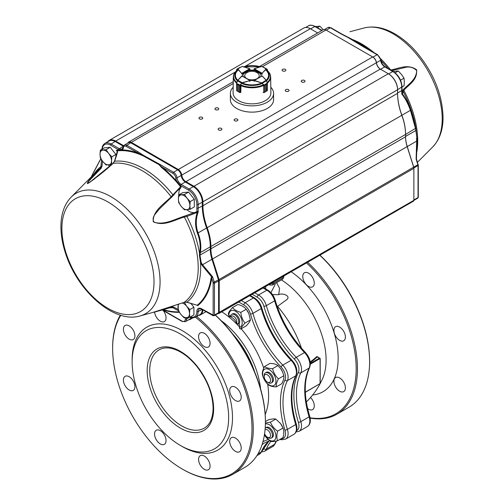 <?xml version="1.0" encoding="UTF-8"?>
<svg xmlns="http://www.w3.org/2000/svg" width="504" height="504" viewBox="0 0 504 504"><rect width="100%" height="100%" fill="white"/><g stroke="black" fill="none" stroke-linecap="round" stroke-linejoin="round"><path stroke-width="0.76" d="M120.834 315.271A98.532 56.889 -120 0 0 112.638 348.396A98.532 56.889 -120 0 0 182.316 469.073L182.952 469.445A99.439 57.412 -120 0 0 232.672 474.371L244.818 467.359A99.439 57.412 -120 0 0 265.413 421.835L265.413 421.098A98.532 56.889 -120 0 0 215.366 315.013M134.915 335.84A8.133 4.7 -120 0 0 131.368 327.65A8.133 4.7 -120 0 0 125.099 325.471A8.133 4.7 -120 0 0 123.852 331.991A8.133 4.7 -120 0 0 129.163 339.161A8.133 4.7 -120 0 0 133.232 339.564A8.133 4.7 -120 0 0 134.915 335.84M134.915 386.681A8.133 4.7 -120 0 0 131.368 378.491A8.133 4.7 -120 0 0 125.099 376.312A8.133 4.7 -120 0 0 123.852 382.832A8.133 4.7 -120 0 0 129.163 390.001A8.133 4.7 -120 0 0 133.232 390.405A8.133 4.7 -120 0 0 134.915 386.681M166.049 440.609A8.133 4.7 -120 0 0 162.502 432.419A8.133 4.7 -120 0 0 156.234 430.24A8.133 4.7 -120 0 0 154.986 436.76A8.133 4.7 -120 0 0 160.297 443.929A8.133 4.7 -120 0 0 164.367 444.333A8.133 4.7 -120 0 0 166.049 440.609M210.08 466.03A8.133 4.7 -120 0 0 206.533 457.84A8.133 4.7 -120 0 0 200.264 455.66A8.133 4.7 -120 0 0 199.017 462.181A8.133 4.7 -120 0 0 204.328 469.35A8.133 4.7 -120 0 0 208.398 469.753A8.133 4.7 -120 0 0 210.08 466.03M241.214 448.05A8.133 4.7 -120 0 0 237.667 439.866A8.133 4.7 -120 0 0 231.399 437.686A8.133 4.7 -120 0 0 230.152 444.207A8.133 4.7 -120 0 0 235.463 451.376A8.133 4.7 -120 0 0 239.532 451.779A8.133 4.7 -120 0 0 241.214 448.05M241.214 397.209A8.133 4.7 -120 0 0 237.667 389.019A8.133 4.7 -120 0 0 231.399 386.845A8.133 4.7 -120 0 0 230.152 393.359A8.133 4.7 -120 0 0 235.463 400.529A8.133 4.7 -120 0 0 239.532 400.932A8.133 4.7 -120 0 0 241.214 397.209M210.08 343.281A8.133 4.7 -120 0 0 206.533 335.097A8.133 4.7 -120 0 0 200.264 332.917A8.133 4.7 -120 0 0 199.017 339.438A8.133 4.7 -120 0 0 204.328 346.607A8.133 4.7 -120 0 0 208.398 347.01A8.133 4.7 -120 0 0 210.08 343.281M154.596 312.096A8.133 4.7 -120 0 0 160.297 321.187A8.133 4.7 -120 0 0 164.367 321.584A8.133 4.7 -120 0 0 166.049 317.86A8.133 4.7 -120 0 0 163.29 310.596M182.952 469.445L182.316 469.073A98.532 56.889 -120 0 0 182.316 469.079A98.532 56.889 -120 0 0 251.672 436.3A98.532 56.889 -120 0 0 195.47 317.211M180.394 445.454L182.316 446.563A70.963 40.969 -120 0 0 232.495 417.596A70.963 40.969 -120 0 0 182.316 330.681A70.963 40.969 -120 0 0 132.136 359.654L132.136 361.866A68.248 39.407 -120 0 0 180.394 445.454A68.248 39.407 -120 0 0 228.659 417.596A68.248 39.407 -120 0 0 180.394 334.007A68.248 39.407 -120 0 0 132.136 361.866M270.925 292.66L275.039 284.766L275.039 283.538M263.642 287.658L264.109 287.992L263.535 287.721M231.689 314.427L232.653 313.879A5.834 3.37 60 0 1 238.153 316.707A5.834 3.37 60 0 1 239.047 323.505L238.09 324.059A5.834 3.37 -120 0 0 237.195 317.262A5.834 3.37 -120 0 0 231.689 314.427A5.834 3.37 -120 0 0 230.58 316.134L230.725 316.94A8.133 4.7 60 0 1 236.578 323.121A4.479 2.589 -120 0 0 234.864 317.356A4.479 2.589 -120 0 0 230.725 316.94M280.703 423.744L280.615 423.625A9.463 5.462 60 0 1 280.703 423.744A9.463 5.462 60 0 1 282.524 426.901L282.612 427.096M246.803 310.01L246.973 310.243A9.463 5.462 60 0 1 248.793 313.4A9.463 5.462 60 0 1 248.819 313.457M264.524 366.54L269.923 363.416C273.634 363.523 276.312 364.241 277.95 365.57L280.703 368.663A9.463 5.462 60 0 1 282.524 371.82A9.463 5.462 60 0 1 282.599 371.996L283.828 375.745C284.168 377.798 283.45 380.476 281.679 383.771L276.274 386.896C272.645 386.738 269.968 386.02 268.248 384.741C265.331 381.925 263.372 378.529 262.37 374.566C262.118 372.462 262.836 369.785 264.524 366.54C266.219 367.813 268.897 368.525 272.551 368.689C273.533 372.626 275.486 376.016 278.422 378.863C276.74 382.089 276.028 384.766 276.274 386.896M280.596 368.525L282.524 371.82M277.95 365.57L272.551 368.689M283.828 375.745L278.422 378.863M275.719 379.071A9.4 5.431 60 0 1 267.574 383.771A9.4 5.431 60 0 1 264.594 369.212A9.4 5.431 60 0 1 275.719 379.071M267.378 382.114L268.336 382.668A5.834 3.37 -120 0 0 271.259 382.958L272.217 382.404A5.834 3.37 60 0 0 272.217 375.663A5.834 3.37 60 0 0 266.377 372.299L265.419 372.847A5.834 3.37 -120 0 0 264.209 375.524L264.209 376.627A4.479 2.589 -120 0 0 267.378 382.114A4.479 2.589 -120 0 0 269.621 382.341A4.479 2.589 -120 0 0 269.621 377.162A4.479 2.589 -120 0 0 265.142 374.579A4.479 2.589 -120 0 0 264.209 376.627M272.217 382.404L271.259 382.958A5.834 3.37 -120 0 0 271.259 376.217A5.834 3.37 -120 0 0 265.419 372.847M265.413 421.565L268.607 419.725C272.04 418.9 274.441 418.685 275.801 419.076L280.615 423.631L282.996 428.028C284.048 430.605 284.048 433.799 282.996 437.63L277.597 440.748C274.239 441.517 271.839 441.731 270.396 441.391L264.411 434.908M275.801 419.076L270.396 422.201C271.82 425.729 274.22 428.715 277.597 431.153C276.627 434.895 276.627 438.096 277.597 440.748M265.406 422.988L270.396 422.201M282.996 428.028L277.597 431.153M265.387 423.965A9.4 5.431 60 0 1 273.741 429.295A9.4 5.431 60 0 1 275.052 439.589A9.4 5.431 60 0 1 264.424 434.839M265.419 427.928L266.377 427.373A5.834 3.37 60 0 1 272.217 430.744A5.834 3.37 60 0 1 272.217 437.485L271.259 438.039A5.834 3.37 -120 0 0 271.259 431.298A5.834 3.37 -120 0 0 265.419 427.928A5.834 3.37 -120 0 0 265.192 428.079M264.6 433.686A4.479 2.589 -120 0 0 267.378 437.195L268.336 437.749A5.834 3.37 -120 0 0 271.259 438.039M268.336 437.749L267.378 437.195A4.479 2.589 -120 0 0 270.547 435.368A4.479 2.589 -120 0 0 267.378 429.881A4.479 2.589 -120 0 0 265.066 429.704M230.744 315.586A8.133 4.7 -120 0 0 229.667 315.939A8.133 4.7 -120 0 0 229.018 316.455L228.356 313.494C228.772 312.096 230.158 310.124 232.514 307.585L237.919 304.466C241.725 305.449 244.49 307.049 246.229 309.261L248.85 313.532L250.381 319.971C250.06 321.325 248.674 323.291 246.229 325.88L240.824 329.005L239.595 328.621L239.4 327.417A8.133 4.7 -120 0 0 239.047 323.505M232.514 307.585C234.303 309.739 237.075 311.333 240.824 312.386C241.233 316.493 242.619 320.065 244.976 323.096C242.632 325.615 241.246 327.581 240.824 329.005M246.229 309.261L240.824 312.386M250.381 319.971L244.976 323.096M228.974 316.972L230.599 316.033M229.018 316.455A9.4 5.431 60 0 1 233.484 310.439A9.4 5.431 60 0 1 241.504 318.906A9.4 5.431 60 0 1 239.4 327.417M238.09 324.059L236.578 323.121M310.149 418.106A99.439 57.412 -120 0 0 336.861 414.219L349.007 407.207A99.439 57.412 -120 0 0 369.602 361.683L369.602 360.946A98.532 56.889 -120 0 0 319.908 255.175M307.616 408.593A8.133 4.7 -120 0 0 308.524 409.198A8.133 4.7 -120 0 0 312.587 409.601A8.133 4.7 -120 0 0 310.552 397.505M339.658 391.217A8.133 4.7 -120 0 0 343.722 391.621A8.133 4.7 -120 0 0 343.722 382.227A8.133 4.7 -120 0 0 335.588 377.527A8.133 4.7 -120 0 0 333.9 381.257A8.133 4.7 -120 0 0 339.658 391.217M339.658 340.376A8.133 4.7 -120 0 0 343.722 340.78A8.133 4.7 -120 0 0 343.722 331.386A8.133 4.7 -120 0 0 335.588 326.686A8.133 4.7 -120 0 0 333.9 330.41A8.133 4.7 -120 0 0 339.658 340.376M308.524 286.448A8.133 4.7 -120 0 0 312.587 286.852A8.133 4.7 -120 0 0 312.587 277.458A8.133 4.7 -120 0 0 304.454 272.758A8.133 4.7 -120 0 0 302.765 276.488A8.133 4.7 -120 0 0 308.524 286.448M310.086 417.791A98.532 56.889 -120 0 0 356.152 366.49A98.532 56.889 -120 0 0 306.482 262.924M276.557 282.662L279.569 288.364L278.706 294.695C281.982 292.635 290.921 295.691 287.06 299.401L277.238 306.608M317.785 357.027L316.871 356.498A74.189 42.834 180 0 1 310.199 361.916M317.848 357.267L316.871 356.498M272.507 294.601L278.706 294.695M336.861 414.219A99.439 57.412 -120 0 0 307.635 262.263M369.602 361.683A99.439 57.412 -120 0 0 319.782 255.251M232.672 474.371A99.439 57.412 -120 0 0 250.236 403.528A99.439 57.412 -120 0 0 196.661 316.531M120.362 315.126A99.439 57.412 -120 0 0 112.638 347.659L112.638 348.396M265.413 421.835A99.439 57.412 -120 0 0 215.239 315.082M263.926 85.27L265.35 85.1L263.926 85.27L261.715 82.958L254.111 80.596L262.206 75.896M254.237 80.375L262.363 83.135L266.446 80.785L266.238 80.268L267.353 83.103M262.962 85.352L263.132 85.768M263.132 92.327L264.272 92.453L265.343 91.747L264.241 92.534M263.201 92.415L263.812 92.604L263.781 85.176L267.29 83.116L266.389 84.502L267.41 83.261L267.315 90.707L267.359 83.525M264.424 92.427L267.378 90.487M264.272 85.239L264.247 92.528M262.187 83.273L263.957 85.031M261.715 82.958L266.106 80.243L262.08 75.865M267.12 90.877L267.372 83.103A18.673 10.779 180 0 0 270.661 76.917L270.881 92.856A18.894 10.905 180 0 1 251.987 103.849A18.894 10.905 180 0 1 233.094 92.856L233.321 76.917A18.673 10.779 180 0 0 236.59 83.103L237.573 84.496L236.552 83.255L237.447 80.766L241.592 83.128L242.153 82.719L240.169 85.176L238.606 85.094L240.024 85.264M267.29 83.116L266.515 80.785M267.366 70.642L267.328 69.281L266.276 69.08L261.576 73.704L262.086 73.263L254.243 68.752L254.117 70.006M266.276 69.08L266.452 68.777L261.727 66.434M266.522 68.979L267.422 69.439L267.422 70.686M255.257 70.434A9.04 5.216 -0 0 0 248.718 70.434L249.864 69.772L249.732 68.733L241.92 73.263L242.43 73.71L241.712 73.427L241.712 74.031L242.411 74.075M239.992 67.353L236.641 69.294L236.597 70.648M236.666 69.281L237.453 68.998M236.678 69.306L239.677 67.567M241.8 75.896L249.864 80.47L249.757 81.472M236.678 83.494L240.169 85.176L240.169 92.522L240.817 92.32L240.988 85.346M236.647 83.57L236.647 90.688L239.696 92.516M240.137 92.604L238.606 91.734L240.137 92.604L240.773 92.408M236.647 90.688L236.552 83.248L237.863 80.23L236.672 83.103M239.677 85.233L239.677 92.446L240.137 92.528M239.992 85.031L241.769 83.273M237.806 80.224L242.203 75.877L249.908 80.338L249.997 80.999M254.117 69.413L261.576 73.704L261.576 74.082L262.282 74.012M261.563 74.075L260.417 73.414A9.04 5.216 -0 0 1 261.028 75.304A9.04 5.216 -0 0 1 260.807 76.444M253.978 81.012L254.218 81.245L254.299 80.407M249.959 80.388A9.04 5.216 -0 0 0 253.997 80.388M243.558 73.414A9.04 5.216 -0 0 0 242.947 75.304A9.04 5.216 -0 0 0 243.161 76.432M261.022 75.487A9.04 5.216 -0 0 0 260.417 73.779L260.417 73.414M242.953 75.487A9.04 5.216 -0 0 1 243.558 73.779L243.558 73.641M254.652 70.314L260.417 73.628L255.257 70.806A9.04 5.216 -0 0 0 248.718 70.806L248.718 70.434M317.363 27.676L319.901 26.208L323.102 29.597M315.334 26.529L319.901 26.208M401.99 87.009L404.019 85.838L404.347 81.818L404.019 78.164L400.529 80.186M395.136 72.815L398.267 71.007L401.468 74.403L404.019 78.164M392.515 71.524L398.267 71.007M191.684 304.454A7.447 4.297 -120 0 0 190.638 303.15L193.914 307.232L189.832 309.588L186.631 306.199L184.3 302.305M178.164 304.177L178.322 310.622L180.873 314.383L184.073 317.778L189.832 317.262L189.504 313.614L189.832 309.588M193.914 307.232L193.914 314.899L189.832 317.262M182.095 302.973A8.133 4.7 60 0 1 186.631 306.199A8.133 4.7 -120 0 1 189.504 313.614A8.133 4.7 60 0 1 186.631 317.703A8.133 4.7 60 0 1 180.873 314.383A8.133 4.7 60 0 1 178 306.968A8.133 4.7 60 0 1 178.87 303.962M192.068 196.472A7.447 4.297 -120 0 0 191.022 195.168M184.458 209.79L190.216 209.28L189.888 205.632L190.216 201.606L187.016 198.217L184.458 194.45L178.706 194.966L178.384 198.986L178.706 202.633L181.257 206.401L184.458 209.79M178.706 194.966L182.794 192.604L188.546 192.093L194.298 199.25L194.298 206.917L190.216 209.28M188.546 192.093L184.458 194.45M194.298 199.25L190.216 201.606M181.257 206.401A8.133 4.7 60 0 1 178.384 198.986A8.133 4.7 60 0 1 181.257 194.897A8.133 4.7 60 0 1 187.016 198.217A8.133 4.7 -120 0 1 189.888 205.632A8.133 4.7 60 0 1 187.016 209.721A8.133 4.7 60 0 1 181.257 206.401M113.702 151.673A7.447 4.297 -120 0 0 112.65 150.368M106.092 164.991L111.844 164.474L111.523 160.826L111.844 156.807L108.643 153.411L106.092 149.65L100.34 150.16L100.019 154.186L100.34 157.834L102.892 161.601L106.092 164.991M106.092 149.65L110.181 147.288L104.429 147.804L100.34 150.16M110.181 147.288L115.933 154.445L111.844 156.807M115.933 154.445L115.933 157.481M102.892 161.601A8.133 4.7 60 0 1 100.019 154.186A8.133 4.7 60 0 1 102.892 150.091A8.133 4.7 60 0 1 108.643 153.411A8.133 4.7 -120 0 1 111.523 160.826A8.133 4.7 60 0 1 108.643 164.921A8.133 4.7 60 0 1 102.892 161.601M247.628 79.021A7.258 4.19 -0 0 0 250.62 79.783A7.258 4.19 -0 0 0 256.284 79.046M257.821 78.164A7.258 4.19 -0 0 0 257.424 72.897A9.941 9.941 0 0 0 246.551 72.897A7.258 4.19 -0 0 0 246.166 78.17M221.369 128.407A1.896 1.096 -0 0 0 219.303 128.167A1.896 1.096 -0 0 0 218.131 129.181A1.896 1.096 -0 0 0 220.028 130.278A1.896 1.096 -0 0 0 221.924 129.181A1.896 1.096 -0 0 0 221.369 128.407M237.352 119.183A1.896 1.096 -0 0 0 235.28 118.944A1.896 1.096 -0 0 0 234.108 119.958A1.896 1.096 -0 0 0 236.011 121.055A1.896 1.096 -0 0 0 237.907 119.958A1.896 1.096 -0 0 0 237.352 119.183M202.192 117.338A1.896 1.096 -0 0 0 200.126 117.098A1.896 1.096 -0 0 0 198.954 118.112A1.896 1.096 -0 0 0 200.85 119.209A1.896 1.096 -0 0 0 202.753 118.112A1.896 1.096 -0 0 0 202.192 117.338M218.175 108.108A1.896 1.096 -0 0 0 216.103 107.869A1.896 1.096 -0 0 0 214.931 108.883A1.896 1.096 -0 0 0 216.833 109.979A1.896 1.096 -0 0 0 218.73 108.883A1.896 1.096 -0 0 0 218.175 108.108M288.49 89.655A1.896 1.096 -0 0 0 286.417 89.422A1.896 1.096 -0 0 0 285.245 90.43A1.896 1.096 -0 0 0 287.148 91.526A1.896 1.096 -0 0 0 289.044 90.43A1.896 1.096 -0 0 0 288.49 89.655M304.466 80.432A1.896 1.096 -0 0 0 302.4 80.193A1.896 1.096 -0 0 0 301.228 81.207A1.896 1.096 -0 0 0 303.125 82.303A1.896 1.096 -0 0 0 305.021 81.207A1.896 1.096 -0 0 0 304.466 80.432M285.289 69.357A1.896 1.096 -0 0 0 283.223 69.124A1.896 1.096 -0 0 0 282.051 70.132A1.896 1.096 -0 0 0 283.947 71.228A1.896 1.096 -0 0 0 285.85 70.132A1.896 1.096 -0 0 0 285.289 69.357M191.337 317.52A6.325 3.654 60 0 1 190.115 319.46A6.325 3.654 60 0 1 188.71 319.75M117.249 151.389L117.262 151.421A0.901 0.649 161.8 0 0 117.331 151.559L116.392 150.261L117.432 150.822L117.451 152.485L114.679 161.249L113.129 163.34C105.254 170.654 96.711 177.433 87.501 183.664C86.329 182.02 95.25 173.924 100.353 168.292L100.97 166.559L101.493 159.692M153.071 312.36L171.618 306.86L173.622 307.075L178.145 309.393M197.278 211.825L196.919 210.678L197.442 211.497L198.261 211.661C195.691 218.9 195.628 226.012 198.072 232.999C200.624 239.539 201.392 246.053 200.378 252.548A89.46 51.647 120 0 0 200.208 253.6L199.968 255.125L201.165 262.508L202.545 264.739L212.531 276.658L211.705 278.252A0.901 0.598 8.4 0 0 211.075 278.025L211.724 276.992L201.959 265.211L200.554 262.874L199.395 255.175L199.559 253.651A90.657 51.969 -60.4 0 1 199.723 252.586C200.731 246.166 199.975 239.734 197.461 233.283C195.029 226.441 194.96 219.461 197.24 212.354L186.896 216.462L184.313 217.016C174.416 219.864 163.523 226.869 153.222 221.634C152.806 210.445 164.203 204.038 171.171 196.73L180.533 186.726L181.087 186.486L180.835 187.834C177.887 190.002 175.48 192.446 173.622 195.161L159.346 209.034C156.265 213.242 151.068 217.004 154.016 222.239C164.178 225.301 174.252 219.498 183.847 216.342L196.894 211.705A0.787 0.454 60 0 1 197.543 212.436L197.278 211.825A88.591 51.15 60 0 1 197.354 211.976M180.835 187.834A14.326 8.272 -120 0 0 178.851 194.884M186.795 209.74A14.326 8.272 -120 0 0 195.98 212.014M178.41 310.76L172.765 307.654L171.171 307.396L153.972 312.266L184.313 302.28L186.896 302.154L197.165 305.26A0.901 0.737 -128.5 0 1 197.694 305.682A88.962 51.364 60 0 0 211.705 278.252L213.072 282.599L218.453 279.871L211.963 259.302A27.569 15.92 60 0 1 210.281 249.171L210.281 246.828A42.941 24.791 -120 0 0 206.627 228.06A51.074 29.49 60 0 1 202.287 205.727L202.287 202.161A12.657 7.308 -120 0 0 193.341 186.663L185.302 182.02A5.878 3.389 60 0 1 181.182 175.442A4.971 2.873 -120 0 0 177.692 169.873L131.002 142.922A4.971 2.873 -120 0 0 128.52 142.676L124.362 145.076A4.971 2.873 60 0 1 126.85 145.322L131.323 142.367L178.013 169.325A5.424 3.131 60 0 1 181.818 175.392A5.424 3.131 -120 0 0 185.623 181.465L193.662 186.108A13.11 7.566 60 0 1 202.929 202.161L202.929 205.727A50.62 29.226 -120 0 0 207.232 227.858A43.388 25.049 60 0 1 210.918 246.828L210.918 249.171A27.121 15.656 -120 0 0 212.575 259.138L219.064 279.701A2.709 1.569 60 0 1 219.227 280.703L219.227 312.688A1.808 1.046 60 0 1 218.856 313.519A1.808 1.046 60 0 1 218.03 313.469M139.892 316.002A69.502 40.125 -120 0 0 160.064 281.812A69.502 40.125 -120 0 0 128.356 210.445A69.502 40.125 -120 0 0 74.151 194.557A69.502 40.125 -120 0 0 71.221 197.064C64.657 203.969 61.23 213.28 60.94 225.004C60.732 233.957 62.257 243.388 65.514 253.285C77.345 290.751 113.728 323.688 139.892 316.002L171.228 307.383A0.901 0.63 74.3 0 1 171.171 307.396M402.041 92.459L403.08 89.769C408.448 84.288 416.285 79.745 416.758 70.547C412.984 67.095 408.757 66.163 404.082 67.731L391.753 70.623M390.682 70.006A0.901 0.636 73.5 0 0 390.676 69.999L390.676 69.999C398.639 68.689 407.251 63.542 416.493 69.634C417.866 80.023 408.901 84.483 403.817 90.285L402.381 93.914C405.5 97.908 408.297 103.314 410.76 110.137L415.712 127.884A90.657 52.725 120.4 0 1 415.882 128.753L416.884 137.983L415.869 130.479L405.556 136.433A27.569 15.92 -120 0 0 407.245 146.557L413.727 167.126A2.262 1.304 60 0 1 413.866 167.958L413.866 168.323A2.709 1.569 -120 0 0 413.702 167.328L407.213 146.765A27.121 15.656 60 0 1 405.556 136.798L405.556 134.455A43.388 25.049 -120 0 0 401.871 115.485A50.62 29.226 60 0 1 397.568 93.353L397.568 89.788A13.11 7.566 -120 0 0 388.3 73.735L380.262 69.092A5.424 3.131 60 0 1 376.456 63.019A5.424 3.131 -120 0 0 372.651 56.946L325.962 29.994A5.424 3.131 -120 0 0 323.253 29.723L259.459 66.553M349.946 31.733L364.083 27.978C373.344 25.748 383.122 27.436 393.422 33.044C401.285 37.346 408.687 43.382 415.63 51.15C433.1 71.669 442.247 93.694 443.06 117.23C443.085 129.736 439.646 139.633 432.753 146.922A69.502 40.125 -120 0 0 442.203 118.919A69.502 40.125 -120 0 0 415.321 52.807A69.502 40.125 -120 0 0 364.083 27.978M233.176 87.255A21.603 12.474 -0 0 0 230.385 93.385L230.385 99.66A21.603 12.474 -0 0 0 243.722 111.182A21.603 12.474 -0 0 0 267.265 108.48A21.603 12.474 -0 0 0 273.596 99.66L273.596 93.385A21.603 12.474 -0 0 0 270.805 87.255M230.385 93.385A21.603 12.474 -0 0 0 243.722 104.908A21.603 12.474 -0 0 0 267.265 102.205A21.603 12.474 -0 0 0 273.596 93.385M402.167 93.631L402.142 93.549A88.591 51.15 60 0 1 402.224 93.7L401.846 94.122L402.091 93.454A0.901 0.68 164.2 0 0 402.098 93.473L402.098 93.473A0.901 0.68 164.2 0 0 402.167 93.631M416.462 158.81L416.499 159.138A0.901 0.895 -20.8 0 1 416.455 158.823L416.884 137.983A80.401 46.418 -120 0 1 417.003 141.674L417.01 142.972M417.016 143.01L416.455 158.792L416.115 159.119L416.455 158.792M368.619 49.518A80.401 46.418 -120 0 0 360.751 44.245L348.226 37.321A0.901 0.466 115.2 0 0 347.836 37.397L341.447 34.133A0.901 0.523 -60 0 1 341.895 34.089L348.22 37.321A0.901 0.466 115.2 0 0 348.226 37.321L355.578 41.196L363.075 46.62L377.124 54.734L372.973 57.135A4.971 2.873 60 0 1 376.456 62.698A5.878 3.389 -120 0 0 380.577 69.275L384.735 66.881L392.774 71.518L388.622 73.918A12.657 7.308 60 0 1 397.568 89.416L397.568 89.788L198.135 204.561L198.135 208.127L202.929 205.727L397.568 93.353M413.866 199.949L418.024 197.549A1.355 0.781 60 0 1 417.74 198.167L413.866 200.409M416.984 141.063L416.663 141.12L416.587 138.14M397.568 89.788L401.726 87.016A0.901 0.523 180 0 0 401.99 86.65C401.486 80.193 398.57 75.134 393.227 71.474A0.901 0.523 120 0 0 392.774 71.518A12.657 7.308 60 0 1 401.726 87.016L401.726 90.588L397.568 92.988A51.074 29.49 -120 0 0 401.909 115.315A42.941 24.791 60 0 1 405.556 134.089L405.556 134.455L200.378 252.548A0.901 0.403 9.3 0 1 199.723 252.586M415.712 127.884A0.901 0.617 168.5 0 1 415.46 128.369A89.46 51.647 -60 0 1 415.63 129.232L415.869 130.479A0.901 0.617 168.6 0 0 416.121 130.045M383.695 66.125L382.051 64.191L382.397 64.027L384.136 66.068A0.901 0.378 131.2 0 0 383.695 66.125A5.878 3.389 -120 0 0 384.735 66.881A0.901 0.523 120 0 1 385.188 66.83L393.227 71.474M347.836 37.397L363.075 46.62M201.959 265.211A0.901 0.428 -36 0 0 202.545 264.739L416.663 141.12L416.115 159.119L417.885 164.726L218.453 279.871A2.262 1.304 -120 0 1 218.591 280.703L218.591 312.688A1.355 0.781 -120 0 1 218.308 313.312L214.156 315.712A1.355 0.781 60 0 0 214.433 315.088L413.866 200.315L413.866 168.323L219.227 280.703L214.433 283.097L214.433 315.088A0.901 0.523 -0 0 1 213.154 315.088L213.154 283.097A1.355 0.781 -120 0 0 213.072 282.599M405.556 134.455L415.46 128.369L410.464 110.376C407.944 103.433 405.071 98.015 401.846 94.122L401.846 94.122A51.074 29.49 -120 0 1 401.726 90.588A0.901 0.523 180 0 0 401.99 90.216L402.047 93.328M341.895 34.089L330.889 27.733A0.901 0.523 120 0 0 330.441 27.777L341.447 34.133M417.942 164.323L416.499 159.138L416.115 159.119M402.23 91.155A0.901 0.838 177.1 0 1 403.225 91.564A80.401 46.418 -120 0 1 415.882 128.753A0.901 0.611 169.4 0 1 415.63 129.232M380.879 59.932L377.578 54.69A0.901 0.523 120 0 0 377.124 54.734A4.971 2.873 60 0 1 380.614 60.297A0.901 0.454 174.1 0 0 380.879 59.932L382.36 64.077L384.199 66.238A0.901 0.378 131.2 0 0 384.136 66.068L385.188 66.83M416.871 151.673A79.166 45.706 -120 0 0 403.817 90.285A0.901 0.655 -131.1 0 0 403.08 89.769M171.618 306.86A0.901 0.63 74.3 0 1 171.228 307.383L171.266 307.371M122.277 150.614A88.326 50.992 -120 0 1 143.01 155.824A0.901 0.573 -54.7 0 1 143.508 155.364L159.484 164.165L159.094 164.688L161.891 167.026A88.962 51.364 60 0 1 176.841 181.434L180.104 185.27L179.701 185.705L176.463 181.9A88.326 50.992 -120 0 0 161.62 167.593L159.025 164.657L126.208 146.425A4.07 2.35 -120 0 0 123.354 147.685A6.779 3.912 60 0 1 122.27 149.927A0.901 0.699 -88.8 0 1 122.277 150.614L119.038 150.683A88.326 50.992 -120 0 0 117.432 150.822A0.901 0.649 161.8 0 0 117.262 151.421L114.528 161.211L112.99 163.384A0.901 0.391 -131.5 0 0 112.927 163.517M197.442 211.497L197.392 211.856L198.261 211.661A51.074 29.49 -120 0 1 198.135 208.127A0.901 0.523 -0 0 1 196.856 208.127L196.856 204.561A11.749 6.785 -120 0 0 188.546 190.166L180.508 185.529A6.779 3.912 60 0 1 180.104 185.27A88.962 51.364 60 0 1 181.087 186.486M100.857 158.697L91.312 176.879M117.325 151.874A12.657 7.308 -120 0 0 116.392 150.261A88.962 51.364 60 0 1 119.007 149.997A0.901 0.712 -93.7 0 1 119.038 150.683M162.534 309.853L181.837 320.998A4.971 2.873 -120 0 0 185.352 318.925A0.901 0.517 -0.5 0 0 186.631 318.919A5.878 3.389 60 0 1 185.409 321.653L189.567 319.259A5.878 3.389 -120 0 0 190.726 317.331M190.487 316.884A11.208 6.47 -120 0 0 196.856 311.585A6.779 3.912 60 0 1 201.65 308.813A0.901 0.523 120 0 0 201.839 309.229C200.208 308.631 199.376 308.517 199.351 308.895A5.878 3.389 -120 0 0 198.135 311.585A12.115 6.993 60 0 1 195.628 317.129L199.779 314.729A12.115 6.993 -120 0 0 202.287 309.488M177.263 182.7L178.46 181.73L180.111 183.664A5.878 3.389 -120 0 0 181.15 184.42L380.262 69.092M102.293 149.033A11.749 6.785 -120 0 1 110.565 145.146L118.597 149.782A6.779 3.912 60 0 0 119.007 149.997L119.782 150.091A0.901 0.636 -74.4 0 1 120.28 149.121L121.924 149.09A5.878 3.389 -120 0 0 122.176 148.97L123.096 147.212A0.901 0.586 -173.4 0 0 123.354 147.685M123.348 146.248L115.359 141.637A12.657 7.308 -120 0 0 109.028 141.013L104.876 143.407A12.657 7.308 60 0 1 111.201 144.037L115.674 141.082L123.669 145.694M196.352 211.787L196.894 211.705L197.543 212.436M126.208 146.425A0.901 0.523 -60 0 1 126.85 145.322L137.857 151.673A0.901 0.523 120 0 0 137.22 152.781A88.962 51.364 60 0 0 122.27 149.927L121.622 150.053A0.901 0.737 -111.9 0 1 121.924 149.09M119.788 150.57A0.901 0.68 -101.5 0 0 119.782 150.091L121.622 150.053A0.901 0.718 -79.9 0 1 121.552 150.538M211.882 277.269L212.531 276.658L214.294 282.265A2.262 1.304 60 0 1 214.433 283.097A0.901 0.523 -0 0 1 213.154 283.097M186.801 302.135L186.896 302.154A80.401 46.418 -120 0 0 200.554 262.874A0.901 0.447 -26 0 0 201.165 262.508M186.814 215.523L186.896 216.462A80.401 46.418 -120 0 1 199.559 253.651A0.901 0.41 8.8 0 0 200.208 253.6M179.027 184.773L179.367 184.496A0.901 0.378 -48.8 0 1 180.111 183.664M159.094 164.688L159.484 164.165L173.54 172.273L372.651 56.946L372.973 57.135M176.463 181.9L176.841 181.434A6.779 3.912 60 0 1 175.751 177.937A4.07 2.35 -120 0 0 172.897 173.382L161.891 167.026A0.901 0.41 -51.1 0 1 161.62 167.593M102.495 161.091L101.984 166.27L101.109 168.33L88.301 181.661L88.515 183.128L94.657 178.788M173.622 195.161L172.765 194.638A80.401 46.418 -120 0 0 114.679 161.249L114.528 161.211M171.618 197.474A0.901 0.378 49.5 0 0 171.171 196.73A79.166 45.706 -120 0 0 113.129 163.34A0.901 0.391 -131.5 0 0 112.99 163.384L89.284 182.681M71.221 197.064L97.02 171.146A79.166 45.706 -120 0 1 100.353 168.292A0.901 0.598 44.1 0 1 101.109 168.33M93.775 174.403A80.401 46.418 -120 0 1 100.97 166.559A0.901 0.58 -0.6 0 1 101.984 166.27M184.155 302.331A0.901 0.41 -106.8 0 0 184.237 302.324A0.901 0.41 -106.8 0 0 184.313 302.28A79.166 45.706 -120 0 0 184.313 217.016A0.901 0.359 -111.7 0 0 183.847 216.342M179.701 185.705A88.326 50.992 -120 0 1 180.533 186.726L181.062 187.4M152.989 312.398L184.237 302.324L186.833 302.243L197.165 305.26A88.326 50.992 -120 0 0 211.075 278.025M173.622 307.075A0.901 0.68 123.5 0 1 172.765 307.654A80.401 46.418 -120 0 1 169.634 307.837M317.665 32.949L310.319 28.709A13.11 7.566 -120 0 0 303.761 28.06L109.122 140.433A13.11 7.566 60 0 1 115.674 141.082L235.217 72.066M107.642 141.813A13.11 7.566 60 0 1 109.122 140.433M127.758 143.117A5.424 3.131 60 0 1 128.614 142.097A5.424 3.131 60 0 1 131.323 142.367L233.226 83.538M388.622 73.918L388.3 73.735L388.622 73.918L388.3 73.735L189.183 189.057A12.657 7.308 60 0 1 198.135 204.561A0.901 0.523 -0 0 1 196.856 204.561M218.856 313.519L413.494 201.146A1.808 1.046 -120 0 0 413.866 200.315M202.91 309.847A12.562 7.258 60 0 1 200.327 314.937A12.562 7.258 60 0 1 198.431 315.51M265.671 286.486L265.671 288.899M269.476 284.294A1.808 1.046 -120 0 0 270.503 283.695M296.61 430.643A10.036 5.796 -120 0 0 298.368 422.289A76.476 44.157 60 0 1 298.368 372.349A10.036 5.796 -120 0 0 294.462 359.188A76.476 44.157 60 0 1 263.875 306.218A10.036 5.796 -120 0 0 257.273 297.209L252.189 294.273M257.273 297.209A1.808 1.046 -60 0 1 258.552 294.991L254.747 292.799M258.552 294.991L266.862 290.197A11.844 6.835 60 0 1 274.655 300.831A74.668 43.111 -120 0 0 304.517 352.548A11.844 6.835 60 0 1 309.128 368.077A74.668 43.111 -120 0 0 309.128 416.839A11.844 6.835 60 0 1 307.377 426.529L299.067 431.329A11.844 6.835 -120 0 0 300.819 421.634A74.668 43.111 60 0 1 300.819 372.878A11.844 6.835 -120 0 0 296.207 357.349A74.668 43.111 60 0 1 266.345 305.632A11.844 6.835 -120 0 0 258.552 294.991M263.057 287.998L266.862 290.197A1.808 1.046 120 0 1 267.763 290.109C271.328 292.358 273.811 295.716 275.203 300.189A1.808 0.592 164.1 0 1 274.655 300.831L266.345 305.632A1.808 0.592 -15.9 0 1 263.875 306.218M269.262 284.413A1.808 1.046 120 0 0 269.621 285.012L272.33 285.1A3.616 2.085 -120 0 0 273.08 283.443L273.08 282.209M270.749 283.557A1.808 1.046 0 0 0 273.08 283.443L283.311 277.54L283.311 276.305M283.84 276.803L282.561 279.197A3.616 2.085 -120 0 0 283.311 277.54A1.808 1.046 0 0 0 283.84 276.803L283.84 275.997M262.124 450.563A10.036 5.796 -120 0 0 263.875 448.591A76.476 44.157 60 0 1 266.471 443.577M261.469 452.006L264.474 451.3A11.844 6.835 -120 0 0 266.345 449.077A74.668 43.111 60 0 1 270.805 441.466M263.875 448.591A1.808 1.355 22.9 0 0 266.345 449.077L274.655 444.282A11.844 6.835 60 0 1 272.784 446.506L264.474 451.3M298.368 422.289A1.808 0.542 -17.2 0 0 300.819 421.634L309.128 416.839A1.808 0.542 162.8 0 0 309.683 416.216C311.018 421.174 310.25 424.607 307.377 426.529M298.368 372.349A1.808 1.373 25.8 0 0 300.819 372.878L309.128 368.077A1.808 1.373 -154.2 0 0 309.588 367.599C303.792 380.23 303.824 396.434 309.683 416.216M294.462 359.188A1.808 0.592 -44.1 0 1 296.207 357.349L304.517 352.548A1.808 0.592 135.9 0 1 305.342 352.397C309.828 357.5 311.239 362.565 309.588 367.599M249.631 295.747L253.436 297.946A11.844 6.835 60 0 1 261.236 308.58A74.668 43.111 -120 0 0 291.091 360.297A11.844 6.835 60 0 1 295.709 375.833A74.668 43.111 -120 0 0 295.709 424.589A11.844 6.835 60 0 1 293.952 434.278C296.825 432.356 297.599 428.923 296.264 423.965A1.808 0.542 162.8 0 1 295.709 424.589L287.4 429.389A74.668 43.111 60 0 1 287.4 380.627A11.844 6.835 -120 0 0 282.782 365.098A74.668 43.111 60 0 1 252.926 313.381A11.844 6.835 -120 0 0 245.127 302.74L241.322 300.548M250.16 295.445L254.344 297.858A1.808 1.046 120 0 0 253.436 297.946L245.127 302.74A1.808 1.046 -60 0 0 243.848 304.958L238.764 302.022M254.344 297.858C257.903 300.107 260.385 303.465 261.784 307.938A1.808 0.592 164.1 0 1 261.236 308.58L252.926 313.381A1.808 0.592 -15.9 0 1 250.457 313.973A10.036 5.796 -120 0 0 243.848 304.958M261.784 307.938C267.649 327.757 277.691 345.158 291.923 360.146A1.808 0.592 135.9 0 0 291.091 360.297L282.782 365.098A1.808 0.592 -44.1 0 0 281.037 366.937A10.036 5.796 -120 0 1 284.949 380.098A76.476 44.157 -120 0 0 284.949 430.038A1.808 0.542 -17.2 0 0 287.4 429.389A11.844 6.835 -120 0 1 285.642 439.079L293.952 434.278M291.923 360.146C296.402 365.249 297.82 370.314 296.163 375.348A1.808 1.373 -154.2 0 1 295.709 375.833L287.4 380.627A1.808 1.373 25.8 0 1 284.949 380.098M269.079 440.855A74.668 43.111 -120 0 0 261.236 452.031A11.844 6.835 60 0 1 259.358 454.255L261.708 451.508A1.808 1.355 -157.1 0 1 261.236 452.031L257.954 453.928M268.178 439.576A76.476 44.157 -120 0 0 262.93 441.769M281.15 438.694A10.036 5.796 -120 0 0 284.949 430.038M250.457 313.973A76.476 44.157 -120 0 0 281.037 366.937M265.186 414.483A69.609 40.188 -120 0 0 268.607 395.634A69.609 40.188 -120 0 0 267.687 384.174M263.737 368.172A69.609 40.188 -120 0 0 241.158 328.81M239.463 326.913A69.609 40.188 -120 0 0 221.779 311.831M260.581 388.874A64.184 37.057 -120 0 0 221.231 320.72M254.885 372.494A64.184 37.057 -120 0 0 232.564 333.843M147.155 370.541A47.004 27.14 60 0 1 180.394 351.351A47.004 27.14 60 0 1 213.633 408.92A47.004 27.14 60 0 1 180.394 428.11A47.004 27.14 60 0 1 147.155 370.541M204.278 428.135A45.196 26.095 60 0 1 159.075 402.041A45.196 26.095 60 0 1 159.075 349.852C164.203 346.928 170.629 347.269 178.347 350.885C184.955 354.161 191.18 359.415 197.02 366.647C207.352 380.148 212.713 393.989 213.104 408.183C212.902 418.125 209.96 424.777 204.278 428.135M291.167 271.769A73.036 42.166 60 0 1 336.905 344.547A73.036 42.166 60 0 1 312.644 394.991M306.319 401.984A75.934 75.934 0 0 0 322.56 378.718A66.685 38.499 -120 0 0 281.389 279.871M301.48 348.201A75.934 43.842 -120 0 0 277.578 306.413M305.493 392.206A75.934 43.842 60 0 1 305.348 392.818M310.281 362.546A74.636 43.092 180 0 0 317.255 356.92L319.423 358.18L310.351 363.416M305.317 392.156L319.744 383.827L320.197 383.09L320.065 358.917L319.744 358.728L310.357 364.153M319.744 358.728L319.423 358.18A0.901 0.523 120 0 1 319.876 358.13A0.901 0.523 120 0 1 320.065 358.546L317.596 356.813M320.065 383.273L320.197 358.728L320.197 383.09L319.423 384.01M319.744 383.827L305.323 392.307M276.224 441.038A74.668 43.111 -120 0 0 274.655 444.282A1.808 1.355 -157.1 0 0 275.134 443.759L272.784 446.506M281.056 438.751A1.808 1.355 97.1 0 0 282.089 439.74L285.642 439.079M262.093 444.572A74.668 43.111 60 0 1 264.739 442.814L269.514 440.71M265.343 85.107L265.35 91.747L265.343 85.107L266.383 84.508L266.389 91.148L266.389 84.502M262.13 75.902L266.169 80.237M263.781 92.553L263.22 92.383M265.343 91.747L266.389 91.148M262.219 73.483L262.294 74.233M262.137 73.225L266.112 68.884L261.809 66.408L254.117 68.828M249.858 69.401L242.43 73.71L242.43 74.296M243.35 73.767L248.718 70.654M249.858 68.809L242.153 66.408L237.863 68.897L241.712 73.427L237.705 69.092M240.169 92.553L240.773 92.402M237.567 84.496L237.573 91.136L237.567 84.496L238.606 85.094L238.606 91.741L238.606 85.094M241.92 75.865L237.863 80.23L242.153 82.719L249.757 80.659L242.241 82.958M237.567 91.136L238.606 91.741M237.447 80.766L241.876 75.902M243.64 66.824A17.212 9.941 180 0 1 260.329 66.824M266.225 69.93A17.212 9.941 180 0 1 266.547 80.823M261.671 83.733A17.212 9.941 180 0 1 242.311 83.733M237.422 80.816A17.212 9.941 180 0 1 237.756 69.93M236.811 82.498A18.409 10.628 180 0 1 237.195 70.163M262.943 85.031A18.409 10.628 180 0 1 241.032 85.031M266.78 70.163A18.409 10.628 180 0 1 267.158 82.511M263.119 85.661A18.673 10.779 180 0 1 240.843 85.655M265.885 70.081A16.575 9.57 180 0 1 266.2 80.224M261.028 83.324A16.575 9.57 180 0 1 242.953 83.324M237.768 80.218A16.575 9.57 180 0 1 238.096 70.081M243.968 66.925A16.575 9.57 180 0 1 260.001 66.925M109.853 166.137A13.558 7.831 60 0 1 108.146 164.959M110.048 164.758A12.657 7.308 -120 0 0 110.874 165.243M181.837 320.998A0.901 0.523 120 0 0 182.02 321.407L162.181 309.954M154.016 281.736A65.136 37.605 -120 0 0 84.93 195.791A65.136 37.605 -120 0 0 84.93 287.91A65.136 37.605 -120 0 0 154.016 281.736M186.814 317.69A4.971 2.873 -120 0 0 186.631 318.919L189.353 317.344M390.676 69.999A79.166 45.706 -120 0 0 380.608 58.659M373.962 52.599A79.166 45.706 -120 0 0 352.97 39.721M388.105 68.519A80.401 46.418 -120 0 0 380.955 60.461M418.289 165.186L418.289 197.177A0.901 0.523 180 0 1 418.024 197.549L418.024 165.558A0.901 0.523 180 0 0 418.289 165.186L418.163 164.417L417.885 164.726A2.262 1.304 60 0 1 418.024 165.558L413.866 167.958M172.897 173.382A0.901 0.523 -60 0 1 173.54 172.273A4.971 2.873 60 0 1 177.024 177.843L380.614 60.297A5.878 3.389 -120 0 0 382.051 64.191M330.889 27.733L327.953 27.531A4.971 2.873 60 0 1 330.441 27.777L326.283 30.177M321.817 30.555L314.792 26.498A0.901 0.523 120 0 1 315.239 26.447C311.913 24.973 309.658 24.778 308.461 25.868A12.657 7.308 60 0 1 314.792 26.498L310.634 28.892M410.76 110.137L197.461 233.283M163.384 309.607A88.326 50.992 -120 0 0 179.052 311.825M179.361 312.304A88.962 51.364 60 0 1 162.779 309.784M196.856 311.585A0.901 0.523 -0 0 0 198.135 311.585L202.022 309.336M199.395 255.175A0.901 0.403 9.3 0 0 199.968 255.125L405.556 136.798M180.508 185.529A0.901 0.523 -60 0 1 181.15 184.42L189.183 189.057A0.901 0.523 -60 0 0 188.546 190.166M175.751 177.937A0.901 0.454 -5.9 0 0 177.024 177.843A5.878 3.389 -120 0 0 178.46 181.73M143.508 155.364L137.857 151.673M110.565 145.146A0.901 0.523 -60 0 1 111.201 144.037L119.24 148.674A5.878 3.389 -120 0 0 120.28 149.121M118.597 149.782A0.901 0.523 -60 0 1 119.24 148.674L123.316 146.324M185.352 318.925A5.878 3.389 60 0 1 185.478 317.778M201.65 308.813L213.154 315.088M196.919 210.678A51.981 30.013 60 0 1 196.856 208.127M93.215 173.099A0.901 0.724 -148.3 0 1 93.303 172.828L100.813 158.628M212.839 315.271A0.901 0.523 120 0 0 213.022 315.687L201.839 309.229M325.962 29.994L262.615 66.566M310.319 28.709L244.976 66.434M268.928 284.609L269.621 285.012M282.561 279.197L272.33 285.1M295.514 431.991L299.067 431.329M296.163 375.348C290.367 387.979 290.405 404.183 296.264 423.965M269.136 440.836L261.708 451.508M264.109 287.992L267.763 290.109M275.203 300.189C281.068 320.008 291.117 337.409 305.342 352.397M276.444 440.994L275.134 443.759M279.714 439.526L282.089 439.74M256.87 455.692L259.358 454.255M267.372 83.103L266.238 80.268L262.174 75.858L254.066 80.319L253.978 81.226M266.452 68.777L261.752 66.383L254.255 68.695L253.984 69.621M255.257 70.724L260.417 73.691M242.203 66.383L249.719 68.683L249.99 69.628M239.904 67.404L236.641 69.294L236.546 70.699M243.558 73.704L248.718 70.711M237.157 70.188C234.694 72.122 233.415 74.359 233.321 76.917M270.661 76.917C270.566 74.359 269.281 72.122 266.818 70.188M260.341 66.818L243.634 66.824M193.038 317.772L190.115 319.46M185.409 321.653L182.02 321.407M432.753 146.922L417.482 162.263M327.953 27.531L324.563 29.49M308.461 25.868L305.695 27.468M315.239 26.447L322.081 30.398M418.289 197.177L417.74 198.167M401.99 86.65L401.99 90.216M363.592 46.614L377.578 54.69M124.362 145.076L123.096 147.212M104.876 143.407C102.961 144.629 101.997 146.683 101.991 149.575M93.278 172.878L91.262 176.929M190.128 317.092L193.284 317.772L195.628 317.129M213.022 315.687L214.156 315.712M196.371 211.774L195.709 212.171M233.251 81.686L128.614 142.097M206.023 311.648L200.327 314.937"/></g></svg>
